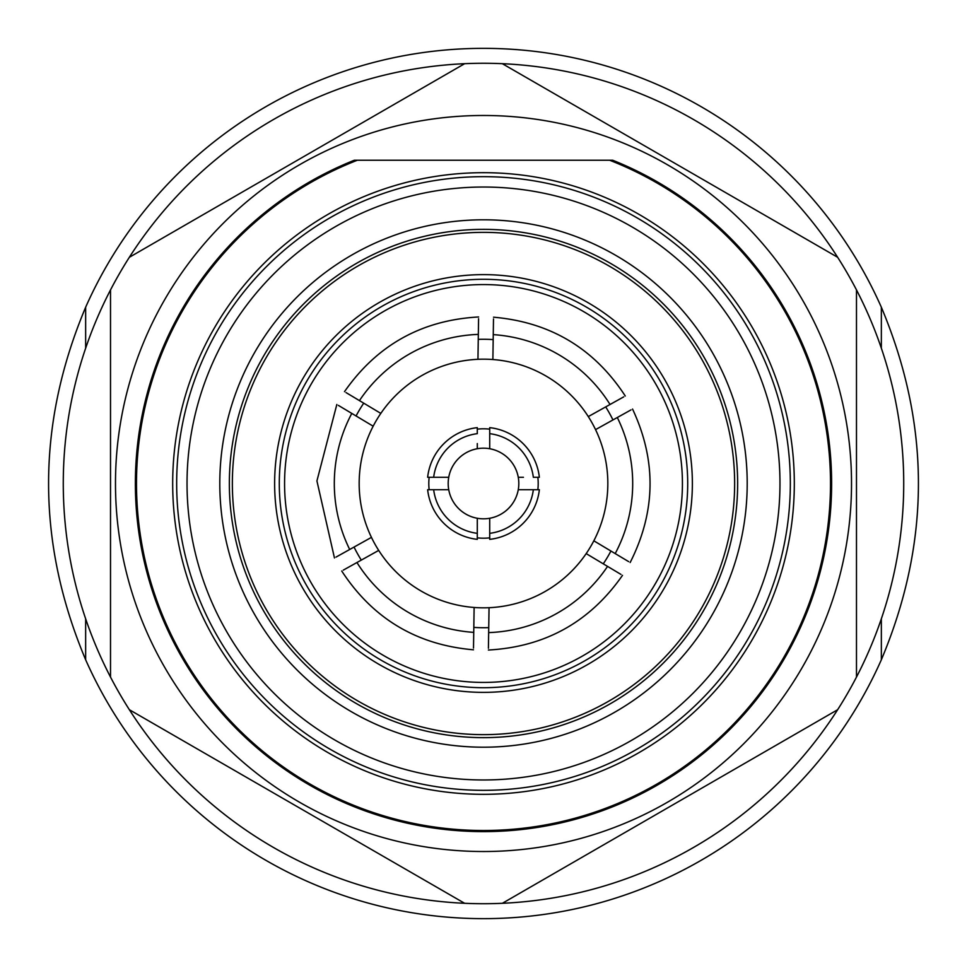 <?xml version="1.0" encoding="UTF-8"?>
<svg xmlns="http://www.w3.org/2000/svg" width="967" height="967" viewBox="0 0 967 967"><rect width="100%" height="100%" fill="white"/><g stroke="black" fill="none" stroke-linecap="round" stroke-linejoin="round"><path stroke-width="1.45" d="M477.287 537.845A54.708 54.708 0 0 0 489.713 537.845M429.155 477.287A54.708 54.708 0 0 0 429.155 489.713M489.713 429.155A54.708 54.708 0 0 0 477.287 429.155M537.845 489.713A54.708 54.708 0 0 0 537.845 477.287M477.287 443.551L477.287 448.736A35.308 35.308 0 0 1 489.713 448.736L489.713 444.288M489.713 433.663A50.224 50.224 0 0 1 533.337 477.287L539.356 477.287A56.195 56.195 0 0 0 489.713 427.644L489.713 448.736A35.308 35.308 0 0 1 518.264 477.287L523.437 477.287M489.713 448.736A35.308 35.308 0 0 1 518.264 489.713L522.7 489.713M433.663 477.287A50.224 50.224 0 0 1 477.287 433.663L477.287 427.644A56.195 56.195 0 0 0 427.644 477.287L448.736 477.287A35.308 35.308 0 0 0 448.736 489.713L433.663 489.713A50.224 50.224 0 0 0 477.287 533.337L477.287 518.264A35.308 35.308 0 0 0 489.713 518.264L489.713 533.337A50.224 50.224 0 0 0 533.337 489.713L539.356 489.713A56.195 56.195 0 0 1 489.713 539.356L489.713 523.437M533.337 489.713L518.264 489.713A35.308 35.308 0 0 1 489.713 518.264A35.308 35.308 0 0 0 518.264 489.713M477.287 518.264A35.308 35.308 0 0 1 448.736 489.713A35.308 35.308 0 0 0 477.287 518.264L477.287 522.7M477.287 533.337L477.287 539.356A56.195 56.195 0 0 1 427.644 489.713L443.551 489.713M448.736 477.287A35.308 35.308 0 0 1 477.287 448.736A35.308 35.308 0 0 0 448.736 477.287L444.288 477.287M279.294 483.5A204.206 204.206 0 0 1 483.5 279.294A204.206 204.206 0 0 1 687.706 483.5A204.206 204.206 0 0 1 483.5 687.706A204.206 204.206 0 0 1 279.294 483.5M343.261 570.143L378.701 550.404A124.332 124.332 0 0 1 371.449 537.374L335.996 557.113M361.295 560.098A144.216 144.216 0 0 1 354.043 547.068M623.739 396.857L588.299 416.596A124.332 124.332 0 0 1 595.551 429.626L631.004 409.887M605.705 406.902A144.216 144.216 0 0 1 612.957 419.932M610.939 551.033A144.216 144.216 0 0 1 603.275 563.834M620.995 574.434L586.183 553.607A124.332 124.332 0 0 0 593.835 540.807L628.659 561.634M356.061 415.967A144.216 144.216 0 0 1 363.725 403.166M346.005 392.566L380.817 413.392A124.332 124.332 0 0 0 373.165 426.193L338.341 405.366M488.734 627.631A144.216 144.216 0 0 1 473.818 627.402M473.504 648.047L474.12 607.469A124.332 124.332 0 0 0 489.048 607.699L488.42 648.277M478.58 318.723L477.952 359.301A124.332 124.332 0 0 1 492.88 359.531L493.496 318.953M478.266 339.369A144.216 144.216 0 0 1 493.182 339.598M284.6 480.43A198.924 198.924 0 0 1 486.57 284.6A198.924 198.924 0 0 1 682.4 486.57A198.924 198.924 0 0 1 480.43 682.4A198.924 198.924 0 0 1 284.6 480.43M493.255 334.63A149.196 149.196 0 0 1 610.044 404.484M492.88 359.531A124.332 124.332 0 0 1 588.299 416.596M473.745 632.37A149.196 149.196 0 0 1 356.956 562.516M474.12 607.469A124.332 124.332 0 0 1 378.701 550.404M607.554 566.384A149.196 149.196 0 0 1 488.661 632.599M617.309 417.514A149.196 149.196 0 0 1 615.205 553.583M586.183 553.607A124.332 124.332 0 0 1 489.048 607.699M595.551 429.626A124.332 124.332 0 0 1 593.835 540.807M359.446 400.616A149.196 149.196 0 0 1 478.339 334.401M349.691 549.486A149.196 149.196 0 0 1 351.795 413.417M380.817 413.392A124.332 124.332 0 0 1 477.952 359.301M371.449 537.374A124.332 124.332 0 0 1 373.165 426.193M357.331 160.244L612.703 160.244A348.12 348.12 0 0 1 483.5 831.62A348.12 348.12 0 0 1 354.297 160.244L357.331 160.244A347.008 347.008 0 0 0 483.5 830.508A347.008 347.008 0 0 0 609.669 160.244M464.656 903.311L129.36 709.718A420.234 420.234 0 0 1 502.344 63.689A420.234 420.234 0 0 1 837.64 709.718A420.234 420.234 0 0 1 129.36 709.718M837.64 709.718L502.344 903.311M856.484 289.919L856.484 677.081M502.344 63.689L837.64 257.282M129.36 257.282L464.656 63.689M110.516 677.081L110.516 289.919M483.5 692.372A208.872 208.872 0 0 1 274.628 483.5A208.872 208.872 0 0 1 483.5 274.628A208.872 208.872 0 0 1 692.372 483.5A208.872 208.872 0 0 1 483.5 692.372M483.5 172.682A310.818 310.818 0 0 1 794.318 483.5A310.818 310.818 0 0 1 483.5 794.318A310.818 310.818 0 0 1 172.682 483.5A310.818 310.818 0 0 1 483.5 172.682A310.818 310.818 0 0 1 794.318 483.5A310.818 310.818 0 0 1 483.5 794.318M483.5 187.03A296.47 296.47 0 0 1 779.97 483.5A296.47 296.47 0 0 1 483.5 779.97A296.47 296.47 0 0 1 187.03 483.5A296.47 296.47 0 0 1 483.5 187.03M483.5 219.799A263.701 263.701 0 0 1 747.201 483.5A263.701 263.701 0 0 1 483.5 747.201A263.701 263.701 0 0 1 219.799 483.5A263.701 263.701 0 0 1 483.5 219.799M483.5 232.358A251.142 251.142 0 0 1 734.642 483.5A251.142 251.142 0 0 1 483.5 734.642A251.142 251.142 0 0 1 232.358 483.5A251.142 251.142 0 0 1 483.5 232.358A251.142 251.142 0 0 1 734.642 483.5A251.142 251.142 0 0 1 483.5 734.642A251.142 251.142 0 0 1 232.358 483.5A251.142 251.142 0 0 1 483.5 232.358M483.5 115.484A368.016 368.016 0 0 1 851.516 483.5A368.016 368.016 0 0 1 483.5 851.516A368.016 368.016 0 0 1 115.484 483.5A368.016 368.016 0 0 1 483.5 115.484M881.348 348.193L881.348 307.228A435.15 435.15 0 0 0 85.652 307.228L85.652 348.193M85.652 618.807L85.652 659.772A435.15 435.15 0 0 0 881.348 659.772L881.348 618.807M85.652 307.228C36.226 424.743 36.226 542.257 85.652 659.772M881.348 659.772C930.774 542.257 930.774 424.743 881.348 307.228M483.5 176.671A306.829 306.829 0 0 1 790.329 483.5A306.829 306.829 0 0 1 483.5 790.329A306.829 306.829 0 0 1 176.671 483.5A306.829 306.829 0 0 1 483.5 176.671M483.5 737.64A254.14 254.14 0 0 1 229.36 483.5A254.14 254.14 0 0 1 483.5 229.36A254.14 254.14 0 0 1 737.64 483.5A254.14 254.14 0 0 1 483.5 737.64M625.274 395.999C594.149 348.362 550.235 322.096 493.533 317.2M341.726 571.001C372.851 618.638 416.765 644.904 473.467 649.8M622.506 575.329C589.918 621.999 545.219 646.899 488.383 650.029M632.539 409.041C656.653 460.582 655.856 511.748 630.158 562.528M344.494 391.671C377.082 345.001 421.781 320.101 478.617 316.971M334.461 557.959L316.922 480.925L336.842 404.472"/></g></svg>

